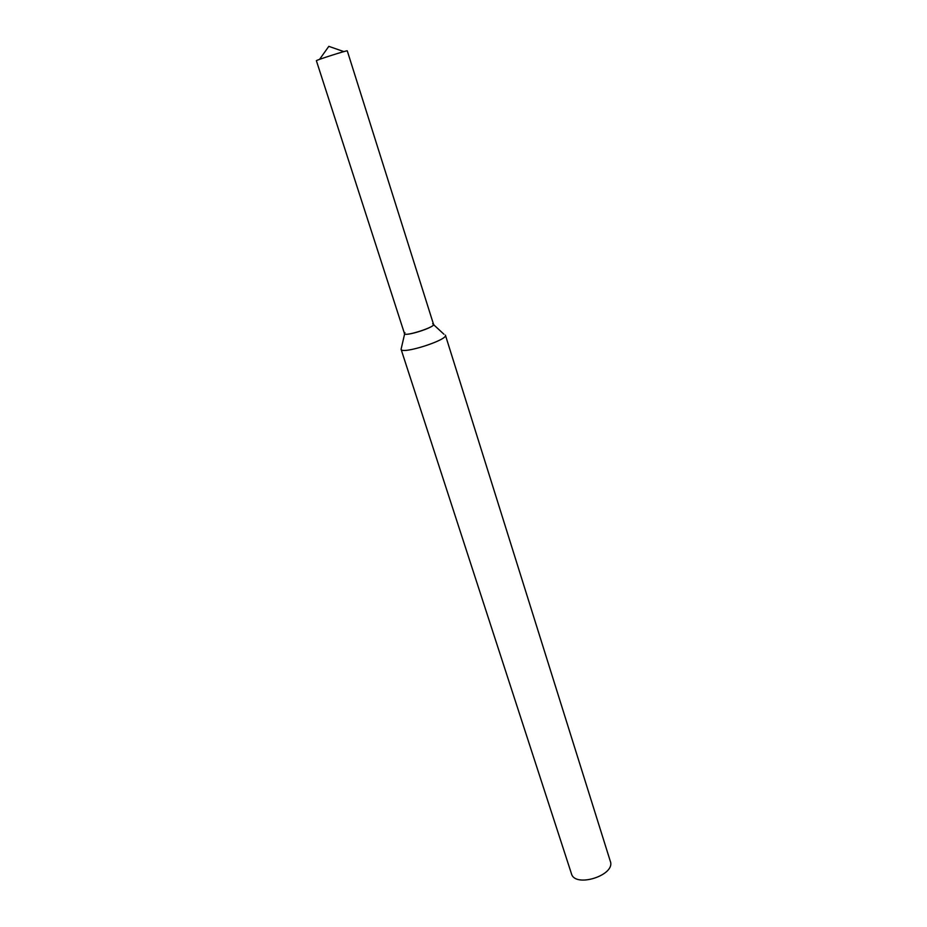 <?xml version="1.0" encoding="UTF-8"?>
<svg xmlns="http://www.w3.org/2000/svg" width="927" height="927" viewBox="0 0 927 927"><rect width="100%" height="100%" fill="white"/><g stroke="black" fill="none" stroke-linecap="round" stroke-linejoin="round"><path stroke-width="1.39" d="M404.914 332.619C398.958 339.004 441.182 325.528 432.619 323.778M404.659 333.813L401.078 349.282C401.507 354.798 448.239 339.885 445.4 335.134L610.325 861.31C615.852 875.204 574.983 888.24 571.449 873.721L401.078 349.282M316.385 60.718C315.354 60.348 347.903 49.965 347.277 50.858L433.523 324.311C435.308 327.254 404.74 336.999 404.485 333.569L316.385 60.718M433.523 324.601L443.952 334.241M343.894 51.611L328.818 46.35L319.572 59.363"/></g></svg>
